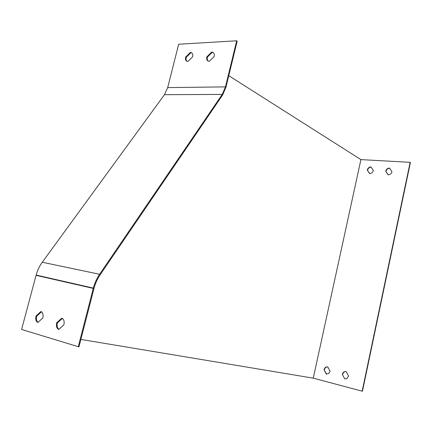<?xml version="1.0" encoding="UTF-8"?>
<svg xmlns="http://www.w3.org/2000/svg" width="432" height="432" viewBox="0 0 432 432"><rect width="100%" height="100%" fill="white"/><g stroke="black" fill="none" stroke-linecap="round" stroke-linejoin="round"><path stroke-width="0.65" d="M327.748 366.908L330.064 371.261L328.639 373.556L326.327 374.074L324.032 369.716C324.454 368.118 325.366 367.168 326.77 366.871L327.748 366.908L326.77 366.871M370.958 166.909L373.345 170.446C372.735 172.438 371.498 173.486 369.641 173.594L367.27 170.057C367.875 168.08 369.101 167.027 370.958 166.909M313.27 378.162L362.173 391.176L410.152 162.329L360.92 159.608L313.27 378.162L80.881 339.422M389.486 168.048L391.975 171.65C391.36 173.669 390.085 174.739 388.163 174.847L385.695 171.245C386.305 169.236 387.569 168.167 389.486 168.048M346.156 371.542L348.575 375.991L347.155 378.297L345.87 378.869L344.736 378.837L342.333 374.393C342.749 372.794 343.667 371.833 345.087 371.515L346.156 371.542L345.087 371.515M187.904 61.511L187.391 61.468C185.744 60.955 185.15 59.508 185.614 57.132L190.318 52.445L190.895 52.499C192.515 53.017 193.093 54.459 192.634 56.813L187.904 61.511M167.681 87.604L178.67 44.242L236.698 40.781L225.466 86.886L222.232 94.414L99.592 274.277C96.779 278.419 94.7 283.025 93.339 288.101L78.257 346.707L21.6 329.465L36.142 275.054C37.454 270.34 39.496 266.074 42.271 262.246L164.462 94.684L167.681 87.604L225.466 86.886M209.266 61.344L208.699 61.29C206.987 60.755 206.366 59.276 206.831 56.862L211.707 52.067L212.344 52.126C214.024 52.672 214.634 54.146 214.18 56.538L209.266 61.344M191.851 52.963L190.82 52.763L186.116 57.445L186.025 59.713L186.921 61.322M236.698 40.781L237.184 41.121L225.963 87.188L222.604 95.018L100.116 274.828C97.351 278.91 95.31 283.446 93.992 288.446L78.98 346.82L78.257 346.707M213.359 52.628L212.204 52.391L207.328 57.186L207.241 59.476L208.165 61.117M37.87 322.483C35.942 321.511 35.316 319.361 35.991 316.035L40.921 311.515C42.865 312.455 43.502 314.604 42.833 317.957L37.87 322.483M58.714 329.427C56.678 328.406 55.998 326.187 56.673 322.769L61.819 318.146C63.871 319.135 64.568 321.354 63.893 324.805L58.714 329.427M41.494 311.785L36.704 316.17C36.077 319.037 36.515 321.095 38.027 322.337M62.392 318.411L57.391 322.898C56.754 325.874 57.251 328.007 58.871 329.287M362.173 391.176L362.459 391.219L410.4 162.508L410.152 162.329M228.766 75.681L360.92 159.608M369.792 173.599L367.27 170.057M367.535 170.219C368.102 168.318 369.279 167.27 371.072 167.071M388.309 174.852L385.695 171.245M385.954 171.407C386.527 169.468 387.742 168.404 389.599 168.21M326.603 374.123L326.327 374.074M326.624 374.123L324.032 369.716M324.329 369.776C324.751 368.172 325.663 367.227 327.067 366.93M342.333 374.393L344.736 378.837M342.625 374.447C343.04 372.848 343.958 371.887 345.373 371.569M36.704 316.17L35.991 316.035M57.391 322.898L56.673 322.769M186.116 57.445L185.614 57.132M190.82 52.763L190.318 52.445M207.328 57.186L206.831 56.862M212.204 52.391L211.707 52.067M93.258 288.409L36.061 275.341M222.232 94.414L164.462 94.684M99.592 274.277L42.271 262.246M93.339 288.101L36.142 275.054M191.392 52.812L190.895 52.499M212.836 52.45L212.344 52.126"/></g></svg>
